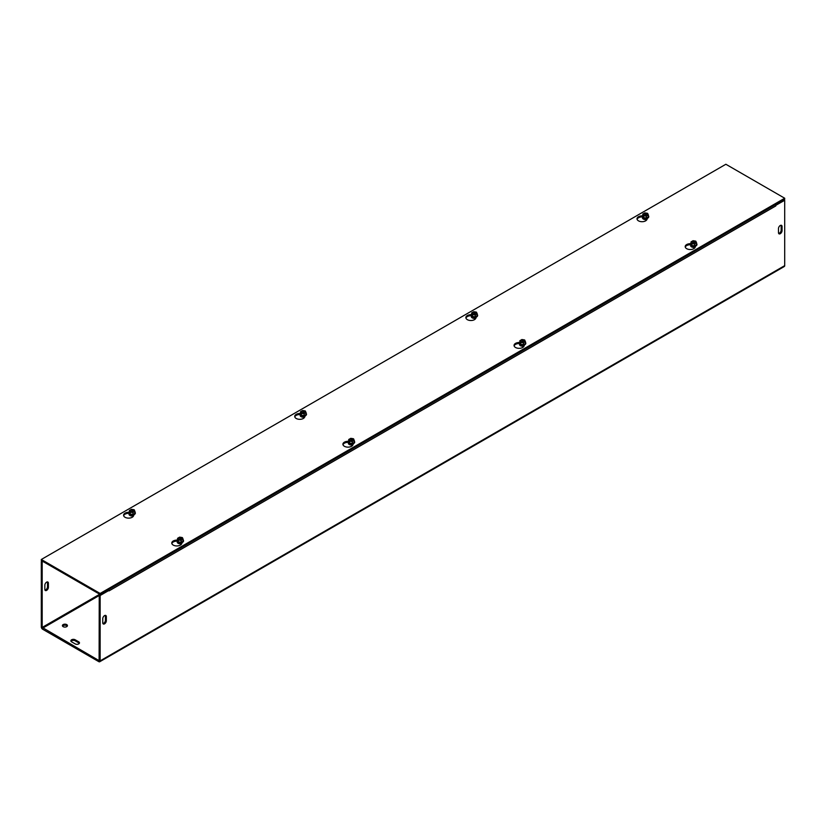 <?xml version="1.0" encoding="UTF-8"?>
<svg xmlns="http://www.w3.org/2000/svg" width="826" height="826" viewBox="0 0 826 826"><rect width="100%" height="100%" fill="white"/><g stroke="black" fill="none" stroke-linecap="round" stroke-linejoin="round"><path stroke-width="1.24" d="M102.765 618.695A2.519 1.456 -60 0 1 103.869 616.155A2.519 1.456 -60 0 1 105.811 615.484A2.519 1.456 -60 0 1 106.337 616.64L106.337 620.749A2.519 1.456 -60 0 1 105.232 623.289A2.519 1.456 -60 0 1 103.291 623.971A2.519 1.456 -60 0 1 102.765 622.814L102.765 618.695M102.93 623.568A2.519 1.456 120 0 0 105.439 620.243L105.439 616.124A2.519 1.456 120 0 0 105.284 615.37M778.495 228.565A2.519 1.456 -60 0 1 779.599 226.035A2.519 1.456 -60 0 1 781.541 225.353A2.519 1.456 -60 0 1 782.057 226.51L782.057 230.63A2.519 1.456 -60 0 1 780.962 233.159A2.519 1.456 -60 0 1 779.021 233.841A2.519 1.456 -60 0 1 778.495 232.684L778.495 228.565M778.65 233.438A2.519 1.456 120 0 0 781.169 230.113L781.169 225.994A2.519 1.456 120 0 0 781.014 225.24M44.986 590.115A2.519 1.456 120 0 0 47.505 586.79L47.505 582.671A2.519 1.456 120 0 0 47.35 581.917M44.831 585.242A2.519 1.456 -60 0 1 45.926 582.712A2.519 1.456 -60 0 1 47.877 582.031A2.519 1.456 -60 0 1 48.393 583.187L48.393 587.307A2.519 1.456 -60 0 1 47.299 589.836A2.519 1.456 -60 0 1 45.347 590.518A2.519 1.456 -60 0 1 44.831 589.361L44.831 585.242M75.176 643.888L71.604 641.833A2.519 1.456 180 0 1 70.871 640.8A2.519 1.456 180 0 1 72.42 639.458A2.519 1.456 180 0 1 75.176 639.778L78.738 641.833A2.519 1.456 180 0 1 79.472 642.865A2.519 1.456 180 0 1 77.923 644.208A2.519 1.456 180 0 1 75.176 643.888M79.317 643.382A2.519 1.456 0 0 0 78.738 642.865L75.176 640.8A2.519 1.456 0 0 0 71.036 641.317M66.699 624.59A2.519 1.456 180 0 1 67.443 625.623A2.519 1.456 180 0 1 64.924 627.079A2.519 1.456 180 0 1 62.404 625.623A2.519 1.456 180 0 1 63.953 624.28A2.519 1.456 180 0 1 66.699 624.59M67.278 626.139A2.519 1.456 0 0 0 66.699 625.623A2.519 1.456 0 0 0 62.559 626.139M775.707 205.385L784.7 200.284L783.812 199.768L775.397 204.631A1.889 1.094 60 0 1 775.79 205.942L109.042 590.889A1.889 1.094 -120 0 0 109.042 590.786M108.97 590.332A1.889 1.094 -120 0 0 108.65 589.568M42.188 561.04L41.3 561.556L41.3 626.913A1.889 1.094 -120 0 0 42.632 629.226L98.79 661.647A1.889 1.094 -120 0 0 99.739 661.74A1.889 1.094 -120 0 0 100.132 660.872L100.132 595.515L109.042 590.373L108.154 589.857L99.244 594.999L99.11 660.645L42.188 627.419L99.688 594.235M43.086 561.556L42.188 562.062L42.188 627.419M775.79 205.953L775.79 205.426M109.042 590.889L109.042 590.373M784.7 200.284L784.7 265.642A1.889 1.094 60 0 1 784.308 266.509L99.739 661.74M42.188 562.062L41.3 561.556M99.244 594.999L100.132 595.515M647.563 218.167L646.923 219.551A5.039 2.912 180 0 1 641.399 221.678A5.039 2.912 180 0 1 637.011 218.797A5.039 2.912 180 0 1 640.749 215.978L642.804 215.658M642.473 216.649A3.149 1.817 -0 0 0 642.463 216.732L640.749 217.011A5.039 2.912 -0 0 0 637.094 219.313M476.426 316.977L475.776 318.351A5.039 2.912 180 0 1 470.252 320.488A5.039 2.912 180 0 1 465.864 317.597A5.039 2.912 180 0 1 469.602 314.789L471.667 314.469M471.326 315.46A3.149 1.817 -0 0 0 471.326 315.542L469.602 315.821A5.039 2.912 -0 0 0 465.947 318.113M305.279 415.788L304.639 417.161A5.039 2.912 180 0 1 299.105 419.298A5.039 2.912 180 0 1 294.727 416.407A5.039 2.912 180 0 1 298.465 413.599L300.519 413.279M300.189 414.26A3.149 1.817 -0 0 0 300.179 414.353L298.465 414.631A5.039 2.912 -0 0 0 294.81 416.923M690.66 244.465A3.149 1.817 0 0 0 690.66 244.558L688.936 244.837A5.039 2.912 -0 0 0 685.281 247.129M695.75 245.993L695.11 247.366A5.039 2.912 180 0 1 689.586 249.504A5.039 2.912 180 0 1 685.198 246.613A5.039 2.912 180 0 1 688.936 243.804L691.001 243.484M519.523 343.275A3.149 1.817 0 0 0 519.513 343.368L517.799 343.637A5.039 2.912 -0 0 0 514.133 345.939M524.613 344.793L523.973 346.177A5.039 2.912 180 0 1 518.439 348.314A5.039 2.912 180 0 1 514.061 345.423A5.039 2.912 180 0 1 517.799 342.614L519.853 342.294M348.376 442.086A3.149 1.817 0 0 0 348.376 442.178L346.652 442.447A5.039 2.912 -0 0 0 342.996 444.749M353.466 443.603L352.826 444.987A5.039 2.912 180 0 1 347.302 447.114A5.039 2.912 180 0 1 342.914 444.233A5.039 2.912 180 0 1 346.652 441.425L348.717 441.105M134.132 514.588L133.492 515.971A5.039 2.912 180 0 1 127.968 518.109A5.039 2.912 180 0 1 123.58 515.217A5.039 2.912 180 0 1 127.318 512.409L129.383 512.089M129.042 513.07A3.149 1.817 -0 0 0 129.042 513.163L127.318 513.431A5.039 2.912 -0 0 0 123.663 515.734M177.239 540.896A3.149 1.817 0 0 0 177.229 540.978L175.515 541.257A5.039 2.912 -0 0 0 171.849 543.56M182.329 542.414L181.689 543.797A5.039 2.912 180 0 1 176.155 545.924A5.039 2.912 180 0 1 171.777 543.043A5.039 2.912 180 0 1 175.515 540.225L177.569 539.915M100.132 593.46L41.3 559.491L725.868 164.26L784.7 198.23L100.132 593.46L100.132 594.483L784.7 199.252L784.7 198.23M100.132 594.483L41.3 560.524L41.3 559.491M182.577 539.554A2.912 1.683 0 0 1 183.196 541.092L181.131 542.279L178.323 541.846L177.569 540.214A2.912 1.683 0 0 0 178.323 541.846A2.912 1.683 0 0 0 181.131 542.279A2.912 1.683 0 0 0 183.196 541.092L182.515 537.736L178.251 540.772L178.251 539.781L182.164 538.015M178.251 539.781L177.569 538.325L179.624 537.137L182.164 537.53M177.569 540.214L177.569 538.325M178.323 541.846L178.323 540.937M178.499 539.636A2.416 1.394 180 0 1 178.674 537.767A2.416 1.394 180 0 1 181.906 537.674M182.267 537.881A2.416 1.394 180 0 1 182.092 539.75A2.416 1.394 180 0 1 178.86 539.843M183.196 539.192L181.131 540.38L178.602 539.987M178.715 539.677A2.117 1.218 180 0 1 178.881 538.056A2.117 1.218 180 0 1 181.689 537.963M182.05 538.17A2.117 1.218 180 0 1 181.875 539.791A2.117 1.218 180 0 1 179.077 539.884M183.196 539.987A3.149 1.817 180 0 1 183.424 540.338A3.149 1.817 180 0 1 183.537 540.803A3.149 1.817 180 0 1 181.193 542.558A3.149 1.817 180 0 1 177.342 541.278A3.149 1.817 180 0 1 177.229 540.803A3.149 1.817 180 0 1 177.569 539.987M181.131 542.279L181.131 540.38M177.229 540.803L177.229 540.978A3.149 1.817 0 0 0 177.342 541.453A3.149 1.817 0 0 0 180.791 542.785A3.149 1.817 0 0 0 183.537 540.978A3.149 1.817 0 0 0 183.527 540.896M179.17 543.58A1.828 1.053 180 0 1 178.623 543.064A1.828 1.053 180 0 1 178.561 542.796L178.561 542.858A1.828 1.053 0 0 0 178.561 542.858A1.828 1.053 0 0 0 178.623 543.136A1.828 1.053 0 0 0 178.953 543.518M181.803 543.518A1.828 1.053 0 0 0 181.823 543.508L178.003 542.95A2.684 1.549 180 0 1 177.745 541.98M178.561 542.796A1.828 1.053 180 0 1 178.602 542.568A1.828 1.053 180 0 1 178.592 542.476A1.828 1.053 0 0 0 178.623 542.62A1.828 1.053 0 0 0 180.512 543.394A1.828 1.053 0 0 0 182.195 542.476A1.828 1.053 180 0 1 180.45 543.332A1.828 1.053 180 0 1 178.623 542.558M179.325 542.692A1.828 1.053 0 0 0 181.441 542.692M180.987 542.765A1.828 1.053 180 0 1 179.779 542.765M134.39 511.728A2.912 1.683 -0 0 1 134.999 513.266L132.945 514.453L130.136 514.02L129.383 512.399A2.912 1.683 -0 0 0 130.136 514.02A2.912 1.683 -0 0 0 132.945 514.453A2.912 1.683 -0 0 0 134.999 513.266L134.328 509.91L130.054 512.946L130.054 511.965L133.967 510.2M130.054 511.965L129.383 510.499L131.437 509.312L133.967 509.704M129.383 512.399L129.383 510.499M130.136 514.02L130.136 513.111M134.999 511.366L132.945 512.564L130.415 512.172M134.07 510.055A2.416 1.394 180 0 1 133.905 511.924A2.416 1.394 180 0 1 130.663 512.027M130.312 511.821A2.416 1.394 180 0 1 130.477 509.952A2.416 1.394 180 0 1 133.719 509.849M133.853 510.344A2.117 1.218 180 0 1 133.688 511.965A2.117 1.218 180 0 1 130.88 512.058M130.529 511.852A2.117 1.218 180 0 1 130.694 510.241A2.117 1.218 180 0 1 133.502 510.138M134.999 512.161A3.149 1.817 180 0 1 135.237 512.512A3.149 1.817 180 0 1 135.34 512.987A3.149 1.817 180 0 1 132.604 514.784A3.149 1.817 180 0 1 129.145 513.452A3.149 1.817 180 0 1 129.042 512.987A3.149 1.817 180 0 1 129.383 512.161M132.945 514.453L132.945 512.564M129.042 512.987L129.042 513.163A3.149 1.817 -0 0 0 132.191 514.98A3.149 1.817 -0 0 0 135.34 513.163A3.149 1.817 -0 0 0 135.34 513.07M130.363 515.001A1.828 1.053 -0 0 0 130.363 515.042A1.828 1.053 -0 0 0 130.766 515.692M133.616 515.692A1.828 1.053 -0 0 0 133.626 515.682L129.816 515.125A2.684 1.549 180 0 1 129.548 514.154M130.983 515.765A1.828 1.053 180 0 1 130.363 514.97A1.828 1.053 180 0 1 130.405 514.753M133.988 514.66A1.828 1.053 180 0 1 132.191 515.517A1.828 1.053 180 0 1 130.394 514.66A1.828 1.053 -0 0 0 132.191 515.579A1.828 1.053 -0 0 0 133.998 514.65M131.138 514.877A1.828 1.053 -0 0 0 133.244 514.877M132.8 514.949A1.828 1.053 180 0 1 131.582 514.949M353.724 440.743A2.912 1.683 0 0 1 354.333 442.282L352.279 443.469L349.47 443.035L348.717 441.414A2.912 1.683 0 0 0 349.47 443.035A2.912 1.683 0 0 0 352.279 443.469A2.912 1.683 0 0 0 354.333 442.282L353.662 438.926L349.388 441.962L349.388 440.981L353.301 439.205M349.388 440.981L348.717 439.515L350.771 438.327L353.301 438.72M348.717 441.414L348.717 439.515M349.47 443.035L349.47 442.127M349.646 440.826A2.416 1.394 180 0 1 349.811 438.967A2.416 1.394 180 0 1 353.053 438.864M353.404 439.071A2.416 1.394 180 0 1 353.239 440.939A2.416 1.394 180 0 1 349.997 441.032M354.333 440.382L352.279 441.58L349.749 441.187M349.863 440.867A2.117 1.218 180 0 1 350.028 439.246A2.117 1.218 180 0 1 352.836 439.153M353.187 439.36A2.117 1.218 180 0 1 353.022 440.981A2.117 1.218 180 0 1 350.214 441.074M354.333 441.177A3.149 1.817 180 0 1 354.571 441.528A3.149 1.817 180 0 1 354.674 441.993A3.149 1.817 180 0 1 352.341 443.758A3.149 1.817 180 0 1 348.479 442.468A3.149 1.817 180 0 1 348.376 441.993A3.149 1.817 180 0 1 348.717 441.177M352.279 443.469L352.279 441.58M348.376 441.993L348.376 442.178A3.149 1.817 0 0 0 348.479 442.643A3.149 1.817 0 0 0 351.938 443.975A3.149 1.817 0 0 0 354.674 442.178A3.149 1.817 0 0 0 354.674 442.086M350.307 444.77A1.828 1.053 180 0 1 349.759 444.264A1.828 1.053 180 0 1 349.697 443.985L349.697 444.047A1.828 1.053 0 0 0 349.697 444.047A1.828 1.053 0 0 0 349.759 444.326A1.828 1.053 0 0 0 350.1 444.708M352.95 444.708A1.828 1.053 0 0 0 352.96 444.698L349.15 444.14A2.684 1.549 180 0 1 348.882 443.17M349.697 443.985A1.828 1.053 180 0 1 349.739 443.769A1.828 1.053 180 0 1 349.728 443.665A1.828 1.053 0 0 0 349.759 443.81A1.828 1.053 0 0 0 351.659 444.595A1.828 1.053 0 0 0 353.332 443.665A1.828 1.053 180 0 1 351.597 444.533A1.828 1.053 180 0 1 349.759 443.748M350.461 443.892A1.828 1.053 0 0 0 352.578 443.892M352.134 443.965A1.828 1.053 180 0 1 350.916 443.965M305.527 412.917A2.912 1.683 -0 0 1 306.147 414.456L304.092 415.643L301.273 415.21L300.519 413.589A2.912 1.683 -0 0 0 301.273 415.21A2.912 1.683 -0 0 0 304.092 415.643A2.912 1.683 -0 0 0 306.147 414.456L305.465 411.1L301.201 414.146L301.201 413.155L305.114 411.389M301.201 413.155L300.519 411.689L302.584 410.501L305.114 410.894M300.519 413.589L300.519 411.689M301.273 415.21L301.273 414.301M306.147 412.566L304.092 413.754L301.552 413.361M305.217 411.245A2.416 1.394 180 0 1 305.042 413.114A2.416 1.394 180 0 1 301.81 413.217M301.449 413.01A2.416 1.394 180 0 1 301.624 411.141A2.416 1.394 180 0 1 304.856 411.038M305 411.534A2.117 1.218 180 0 1 304.835 413.155A2.117 1.218 180 0 1 302.027 413.258M301.666 413.052A2.117 1.218 180 0 1 301.831 411.431A2.117 1.218 180 0 1 304.639 411.327M306.147 413.351A3.149 1.817 180 0 1 306.374 413.702A3.149 1.817 180 0 1 306.487 414.177A3.149 1.817 180 0 1 303.741 415.974A3.149 1.817 180 0 1 300.292 414.642A3.149 1.817 180 0 1 300.179 414.177A3.149 1.817 180 0 1 300.519 413.351M304.092 415.643L304.092 413.754M300.179 414.177L300.179 414.353A3.149 1.817 -0 0 0 303.338 416.17A3.149 1.817 -0 0 0 306.487 414.353A3.149 1.817 -0 0 0 306.477 414.26M301.511 416.201A1.828 1.053 -0 0 0 301.511 416.232A1.828 1.053 -0 0 0 301.913 416.882M304.763 416.882A1.828 1.053 -0 0 0 304.773 416.872L300.953 416.314A2.684 1.549 180 0 1 300.695 415.344M302.12 416.954A1.828 1.053 180 0 1 301.511 416.17A1.828 1.053 180 0 1 301.552 415.943M305.124 415.85A1.828 1.053 180 0 1 303.338 416.707A1.828 1.053 180 0 1 301.542 415.85A1.828 1.053 -0 0 0 303.338 416.769A1.828 1.053 -0 0 0 305.145 415.839M302.275 416.067A1.828 1.053 -0 0 0 304.391 416.067M303.937 416.139A1.828 1.053 180 0 1 302.729 416.139M524.861 341.933A2.912 1.683 0 0 1 525.481 343.471L523.416 344.659L520.607 344.225L519.853 342.604A2.912 1.683 0 0 0 520.607 344.225A2.912 1.683 0 0 0 523.416 344.659A2.912 1.683 0 0 0 525.481 343.471L524.799 340.116L520.535 343.162L520.535 342.17L524.448 340.405M520.535 342.17L519.853 340.704L521.908 339.517L524.448 339.909M519.853 342.604L519.853 340.704M520.607 344.225L520.607 343.317M520.783 342.026A2.416 1.394 180 0 1 520.958 340.157A2.416 1.394 180 0 1 524.19 340.054M524.551 340.26A2.416 1.394 180 0 1 524.376 342.129A2.416 1.394 180 0 1 521.144 342.232M525.481 341.582L523.416 342.769L520.886 342.377M521 342.067A2.117 1.218 180 0 1 521.165 340.446A2.117 1.218 180 0 1 523.973 340.343M524.334 340.549A2.117 1.218 180 0 1 524.169 342.17A2.117 1.218 180 0 1 521.361 342.274M525.481 342.367A3.149 1.817 180 0 1 525.708 342.718A3.149 1.817 180 0 1 525.821 343.193A3.149 1.817 180 0 1 523.477 344.948A3.149 1.817 180 0 1 519.626 343.657A3.149 1.817 180 0 1 519.513 343.193A3.149 1.817 180 0 1 519.853 342.367M523.416 344.659L523.416 342.769M519.513 343.193L519.513 343.368A3.149 1.817 0 0 0 519.626 343.833A3.149 1.817 0 0 0 523.075 345.165A3.149 1.817 0 0 0 525.821 343.368A3.149 1.817 0 0 0 525.811 343.275M520.845 345.216A1.828 1.053 0 0 0 520.845 345.247A1.828 1.053 0 0 0 520.907 345.516A1.828 1.053 0 0 0 521.237 345.898M524.087 345.898A1.828 1.053 0 0 0 524.107 345.887L520.287 345.33A2.684 1.549 180 0 1 520.029 344.359M521.454 345.97A1.828 1.053 180 0 1 520.907 345.454A1.828 1.053 180 0 1 520.845 345.175A1.828 1.053 180 0 1 520.886 344.958A1.828 1.053 180 0 1 520.876 344.865M520.855 344.855A1.828 1.053 0 0 0 520.907 345.01A1.828 1.053 0 0 0 522.796 345.784A1.828 1.053 0 0 0 524.479 344.855A1.828 1.053 180 0 1 522.734 345.722A1.828 1.053 180 0 1 520.907 344.938M521.609 345.082A1.828 1.053 0 0 0 523.725 345.082M523.271 345.154A1.828 1.053 180 0 1 522.063 345.154M476.674 314.107A2.912 1.683 -0 0 1 477.283 315.646L475.229 316.833L472.42 316.399L471.667 314.778A2.912 1.683 -0 0 0 472.42 316.399A2.912 1.683 -0 0 0 475.229 316.833A2.912 1.683 -0 0 0 477.283 315.646L476.612 312.29L472.338 315.336L472.338 314.345L476.251 312.579M472.338 314.345L471.667 312.889L473.721 311.701L476.251 312.083M471.667 314.778L471.667 312.889M472.42 316.399L472.42 315.501M477.283 313.756L475.229 314.943L472.699 314.551M476.354 312.445A2.416 1.394 180 0 1 476.189 314.303A2.416 1.394 180 0 1 472.947 314.407M472.596 314.2A2.416 1.394 180 0 1 472.761 312.331A2.416 1.394 180 0 1 476.003 312.238M476.137 312.734A2.117 1.218 180 0 1 475.972 314.345A2.117 1.218 180 0 1 473.164 314.448M472.813 314.241A2.117 1.218 180 0 1 472.978 312.62A2.117 1.218 180 0 1 475.786 312.527M477.283 314.541A3.149 1.817 180 0 1 477.521 314.892A3.149 1.817 180 0 1 477.624 315.367A3.149 1.817 180 0 1 474.888 317.174A3.149 1.817 180 0 1 471.429 315.842A3.149 1.817 180 0 1 471.326 315.367A3.149 1.817 180 0 1 471.667 314.541M475.229 316.833L475.229 314.943M471.326 315.367L471.326 315.542A3.149 1.817 -0 0 0 474.475 317.36A3.149 1.817 -0 0 0 477.624 315.542A3.149 1.817 -0 0 0 477.624 315.46M472.648 317.39A1.828 1.053 -0 0 0 472.648 317.421A1.828 1.053 -0 0 0 473.05 318.082M475.9 318.082A1.828 1.053 -0 0 0 475.91 318.072L472.1 317.514A2.684 1.549 180 0 1 471.832 316.534M473.267 318.144A1.828 1.053 180 0 1 472.648 317.36A1.828 1.053 180 0 1 472.689 317.132M472.668 317.029A1.828 1.053 -0 0 0 474.475 317.958A1.828 1.053 -0 0 0 476.292 317.029A1.828 1.053 180 0 1 474.475 317.896A1.828 1.053 180 0 1 472.678 317.039M473.422 317.256A1.828 1.053 -0 0 0 475.539 317.256M475.084 317.329A1.828 1.053 180 0 1 473.866 317.329M696.008 243.123A2.912 1.683 0 0 1 696.617 244.661L694.563 245.849L691.754 245.415L691.001 243.794A2.912 1.683 0 0 0 691.754 245.415A2.912 1.683 0 0 0 694.563 245.849A2.912 1.683 0 0 0 696.617 244.661L695.946 241.306L691.672 244.351L691.672 243.36L695.585 241.595M691.672 243.36L691.001 241.904L693.055 240.707L695.585 241.099M691.001 243.794L691.001 241.904M691.754 245.415L691.754 244.506M691.93 243.216A2.416 1.394 180 0 1 692.095 241.347A2.416 1.394 180 0 1 695.337 241.254M695.688 241.45A2.416 1.394 180 0 1 695.523 243.319A2.416 1.394 180 0 1 692.281 243.422M696.617 242.772L694.563 243.959L692.033 243.567M692.147 243.257A2.117 1.218 180 0 1 692.312 241.636A2.117 1.218 180 0 1 695.12 241.543M695.471 241.739A2.117 1.218 180 0 1 695.306 243.36A2.117 1.218 180 0 1 692.498 243.464M696.617 243.556A3.149 1.817 180 0 1 696.855 243.907A3.149 1.817 180 0 1 696.958 244.382A3.149 1.817 180 0 1 694.625 246.138A3.149 1.817 180 0 1 690.763 244.847A3.149 1.817 180 0 1 690.66 244.382A3.149 1.817 180 0 1 691.001 243.556M694.563 245.849L694.563 243.959M690.66 244.382L690.66 244.558A3.149 1.817 0 0 0 690.763 245.033A3.149 1.817 0 0 0 694.222 246.365A3.149 1.817 0 0 0 696.958 244.558A3.149 1.817 0 0 0 696.958 244.465M691.981 246.406A1.828 1.053 0 0 0 691.981 246.437A1.828 1.053 0 0 0 692.043 246.706A1.828 1.053 0 0 0 692.384 247.088M695.234 247.088A1.828 1.053 0 0 0 695.244 247.088L691.434 246.52A2.684 1.549 180 0 1 691.166 245.549M692.601 247.16A1.828 1.053 180 0 1 692.043 246.644A1.828 1.053 180 0 1 691.981 246.375A1.828 1.053 180 0 1 692.023 246.148A1.828 1.053 180 0 1 692.012 246.055M692.002 246.045A1.828 1.053 0 0 0 692.043 246.2A1.828 1.053 0 0 0 693.943 246.974A1.828 1.053 0 0 0 695.616 246.045A1.828 1.053 180 0 1 693.881 246.912A1.828 1.053 180 0 1 692.043 246.138M692.756 246.272A1.828 1.053 0 0 0 694.862 246.272M694.418 246.344A1.828 1.053 180 0 1 693.2 246.344M647.811 215.307A2.912 1.683 -0 0 1 648.431 216.846L646.376 218.033L643.557 217.589L642.804 215.968A2.912 1.683 -0 0 0 643.557 217.589A2.912 1.683 -0 0 0 646.376 218.033A2.912 1.683 -0 0 0 648.431 216.846L647.749 213.49L643.485 216.526L643.485 215.534L647.398 213.769M643.485 215.534L642.804 214.079L644.869 212.891L647.398 213.284M642.804 215.968L642.804 214.079M643.557 217.589L643.557 216.691M648.431 214.946L646.376 216.133L643.836 215.741M647.501 213.635A2.416 1.394 180 0 1 647.326 215.503A2.416 1.394 180 0 1 644.094 215.596M643.733 215.39A2.416 1.394 180 0 1 643.908 213.521A2.416 1.394 180 0 1 647.14 213.428M647.285 213.924A2.117 1.218 180 0 1 647.119 215.545A2.117 1.218 180 0 1 644.311 215.638M643.95 215.431A2.117 1.218 180 0 1 644.125 213.81A2.117 1.218 180 0 1 646.923 213.717M648.431 215.741A3.149 1.817 180 0 1 648.658 216.092A3.149 1.817 180 0 1 648.771 216.557A3.149 1.817 180 0 1 646.025 218.363A3.149 1.817 180 0 1 642.576 217.031A3.149 1.817 180 0 1 642.463 216.557A3.149 1.817 180 0 1 642.804 215.741M646.376 218.033L646.376 216.133M642.463 216.557L642.463 216.732A3.149 1.817 -0 0 0 645.622 218.56A3.149 1.817 -0 0 0 648.771 216.732A3.149 1.817 -0 0 0 648.761 216.649M643.795 218.58A1.828 1.053 -0 0 0 643.795 218.611A1.828 1.053 -0 0 0 644.197 219.272M647.047 219.272A1.828 1.053 -0 0 0 647.057 219.262L643.237 218.704A2.684 1.549 180 0 1 642.979 217.723M644.404 219.334A1.828 1.053 180 0 1 643.795 218.549A1.828 1.053 180 0 1 643.836 218.322M643.805 218.219A1.828 1.053 -0 0 0 645.622 219.158A1.828 1.053 -0 0 0 647.429 218.219A1.828 1.053 180 0 1 645.622 219.086A1.828 1.053 180 0 1 643.826 218.229M644.559 218.446A1.828 1.053 -0 0 0 646.675 218.446M646.221 218.518A1.828 1.053 180 0 1 645.013 218.518M647.037 219.303A2.684 1.549 180 0 1 643.722 219.086A2.684 1.549 180 0 1 643.237 218.704M642.576 217.217A3.19 1.838 -0 0 0 643.361 219.066A3.19 1.838 -0 0 0 646.975 219.427M129.155 513.638A3.19 1.838 -0 0 0 129.94 515.486A3.19 1.838 -0 0 0 133.554 515.858M300.292 414.828A3.19 1.838 -0 0 0 301.077 416.686A3.19 1.838 -0 0 0 304.691 417.047M471.44 316.017A3.19 1.838 -0 0 0 472.224 317.876A3.19 1.838 -0 0 0 475.838 318.237M475.9 318.113A2.684 1.549 180 0 1 472.586 317.886A2.684 1.549 180 0 1 472.1 317.514M304.753 416.913A2.684 1.549 180 0 1 301.438 416.696A2.684 1.549 180 0 1 300.953 416.314M695.224 247.119A2.684 1.549 180 0 1 691.909 246.902A2.684 1.549 180 0 1 691.434 246.52M690.773 245.033A3.19 1.838 0 0 0 691.558 246.891A3.19 1.838 0 0 0 695.172 247.253M177.342 541.464A3.19 1.838 0 0 0 178.127 543.312A3.19 1.838 0 0 0 181.741 543.673M348.479 442.653A3.19 1.838 0 0 0 349.274 444.502A3.19 1.838 0 0 0 352.888 444.863M519.626 343.843A3.19 1.838 0 0 0 520.411 345.691A3.19 1.838 0 0 0 524.025 346.063M524.087 345.929A2.684 1.549 180 0 1 520.772 345.712A2.684 1.549 180 0 1 520.287 345.33M352.939 444.739A2.684 1.549 180 0 1 349.625 444.522A2.684 1.549 180 0 1 349.15 444.14M133.606 515.723A2.684 1.549 180 0 1 130.291 515.507A2.684 1.549 180 0 1 129.816 515.125M181.803 543.549A2.684 1.549 180 0 1 178.488 543.332A2.684 1.549 180 0 1 178.003 542.95M106.337 616.64L105.439 616.124M106.337 620.749L105.439 620.243M782.057 226.51L781.169 225.994M782.057 230.63L781.169 230.113M47.505 582.671L48.393 583.187M47.505 586.79L48.393 587.307M78.738 642.865L78.738 641.833M75.176 640.8L75.176 639.778M100.132 660.872L784.7 265.642M99.244 595.515L42.632 628.194M640.749 215.978L640.749 217.011M469.602 314.789L469.602 315.821M298.465 413.599L298.465 414.631M688.936 243.804L688.936 244.837M517.799 342.614L517.799 343.637M346.652 441.425L346.652 442.447M127.318 512.409L127.318 513.431M175.515 540.225L175.515 541.257M181.586 543.147A1.487 0.857 180 0 1 179.18 543.147M181.513 542.682A1.487 0.857 180 0 1 179.252 542.682M133.389 515.321A1.487 0.857 180 0 1 130.993 515.321M133.327 514.856A1.487 0.857 180 0 1 131.055 514.856M352.723 444.336A1.487 0.857 180 0 1 350.327 444.336M352.661 443.872A1.487 0.857 180 0 1 350.389 443.872M304.536 416.51A1.487 0.857 180 0 1 302.13 416.51M304.464 416.046A1.487 0.857 180 0 1 302.202 416.046M523.87 345.526A1.487 0.857 180 0 1 521.464 345.526M523.798 345.061A1.487 0.857 180 0 1 521.536 345.061M475.673 317.7A1.487 0.857 180 0 1 473.277 317.7M475.611 317.246A1.487 0.857 180 0 1 473.339 317.246M695.007 246.716A1.487 0.857 180 0 1 692.611 246.716M694.945 246.251A1.487 0.857 180 0 1 692.673 246.251M646.82 218.9A1.487 0.857 180 0 1 644.414 218.9M646.748 218.436A1.487 0.857 180 0 1 644.486 218.436"/></g></svg>

